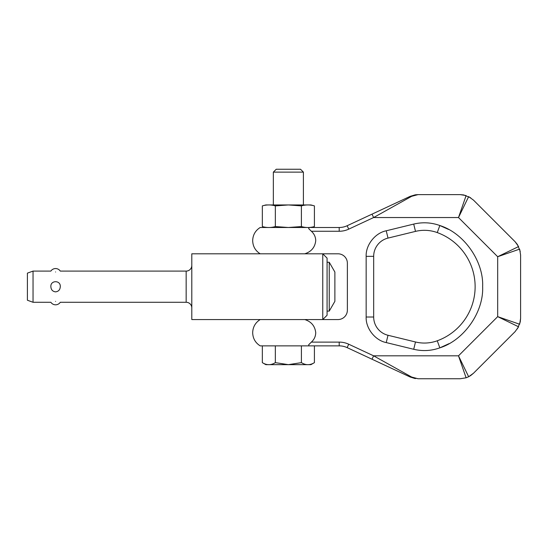 <?xml version="1.0" encoding="UTF-8"?>
<svg xmlns="http://www.w3.org/2000/svg" width="548" height="548" viewBox="0 0 548 548"><rect width="100%" height="100%" fill="white"/><g stroke="black" fill="none" stroke-linecap="round" stroke-linejoin="round"><path stroke-width="0.82" d="M304.77 319.559L260.19 319.559C255.368 322.621 252.861 327.005 252.676 332.711C252.861 338.424 255.368 342.808 260.19 345.863L262.334 345.863L262.334 362.639C266.671 365.352 271.007 365.352 275.343 362.639L275.343 345.863L304.77 345.863L260.19 345.863L309.038 345.863L308.675 344.767L311.367 342.11C314.162 339.589 315.621 336.451 315.737 332.711L315.737 332.718C314.984 326.039 311.326 321.655 304.77 319.559L304.798 319.573M262.334 362.639L265.828 364.653L288.371 364.653L301.407 362.639C305.743 365.352 310.079 365.352 314.415 362.639L314.415 345.863L309.038 345.863L339.205 345.863A18.79 18.79 0 0 1 347.144 347.624L410.103 376.983L372.03 359.228L373.613 355.823L458.498 355.823L466.108 377.798L468.656 376.743L458.498 355.823L497.68 316.641L518.593 326.8L515.099 331.643L473.493 373.243L468.656 376.743L470.677 375.558M347.144 225.735L348.734 229.146L373.613 217.542L411.692 196.3L418.049 194.615L460.21 194.615L466.108 195.568L458.498 217.542L373.613 217.542L372.03 214.138L347.144 225.735A18.79 18.79 0 0 1 339.205 227.495L260.19 227.495C255.368 230.557 252.861 234.941 252.676 240.647C252.861 246.36 255.368 250.744 260.19 253.799L304.77 253.799C311.339 251.696 314.997 247.312 315.737 240.647C315.621 236.907 314.162 233.777 311.367 231.256L308.723 228.66M308.675 228.598L309.038 227.495M473.493 200.123L515.099 241.723L518.593 246.566L497.68 256.724L519.648 249.114L520.6 255.012L520.6 318.354L519.648 324.252L497.68 316.641L497.68 256.724L458.498 217.542L468.656 196.622L473.493 200.123M470.725 375.524L473.493 373.243M466.108 377.798L460.21 378.743L418.049 378.743L411.692 377.065L373.613 355.823L348.734 344.219L347.144 347.624M517.408 328.834L520.251 321.95M520.258 321.916L520.6 318.354M520.251 251.409L517.415 244.538M517.38 244.49L515.099 241.723M470.691 197.814L463.8 194.965M463.772 194.958L460.21 194.615M411.692 196.3A3.761 2.713 -115 0 0 410.103 196.376L372.03 214.138L410.103 196.376L415.179 194.841L418.049 194.615L415.179 194.841M415.713 194.766L418.049 194.615M314.415 226.564C310.072 227.824 305.736 227.824 301.393 226.564L288.371 227.495L275.349 226.564L275.349 205.89C271.013 204.63 266.671 204.63 262.334 205.89L265.828 204.952L288.371 204.952L301.393 205.89C305.736 204.63 310.072 204.63 314.415 205.89L314.415 226.564L310.921 227.495L339.205 227.495L339.205 231.256A22.543 22.543 0 0 0 348.734 229.146M414.802 378.463L410.103 376.983A3.761 2.713 115 0 0 411.692 377.065L411.726 377.079M415.521 378.579L415.151 378.524M410.103 376.983L418.049 378.743M322.758 253.799L337.972 253.799A9.391 9.391 0 0 1 347.37 263.198L347.37 310.168A9.391 9.391 0 0 1 337.972 319.559L322.758 319.559L322.758 253.799L191.8 253.799L191.8 319.559L322.758 319.559L327.081 315.244L327.081 258.122L322.758 253.799M475.13 286.679A57.574 57.574 0 0 0 437.263 232.585A37.579 37.579 0 0 0 415.494 231.386L388.011 238.092A18.79 18.79 0 0 0 373.674 256.348L373.674 317.018A18.79 18.79 0 0 0 388.011 335.273L415.494 341.979A37.579 37.579 0 0 0 437.263 340.781A57.574 57.574 0 0 0 475.13 286.679A57.574 57.574 0 0 1 437.263 340.781L439.839 347.843C431.276 350.898 422.563 351.378 413.713 349.281L386.23 342.575C375.154 340.431 365.612 328.286 366.16 317.018L366.16 256.348C365.612 245.079 375.154 232.927 386.23 230.79L413.713 224.084C422.563 221.981 431.269 222.461 439.839 225.523L448.524 229.427M276.226 169.257L300.523 169.257L303.407 172.134L273.342 172.134L276.226 169.257M275.349 205.89L288.371 204.952L310.921 204.952L314.415 205.89M191.8 265.451A5.638 5.638 0 0 1 186.162 271.089L186.162 302.277A5.638 5.638 0 0 1 191.8 307.914M33.038 302.277L27.4 300.229L27.4 273.137L33.038 271.089L33.038 302.277L50.868 302.277A5.638 5.638 0 0 0 60.28 302.277L186.162 302.277M60.28 286.679C60.095 289.755 58.526 291.481 55.574 291.865C52.622 291.481 51.053 289.755 50.868 286.679C50.341 280.055 60.807 280.055 60.28 286.679M55.574 301.393C49.43 302.373 49.43 302.373 55.574 301.393C61.712 302.373 61.712 302.373 55.574 301.393M55.574 271.972C49.43 270.993 49.43 270.993 55.574 271.972C61.712 270.993 61.712 270.993 55.574 271.972M327.081 311.106L329.238 311.106L329.238 262.259L327.081 262.259M329.238 311.106L334.876 301.338L334.876 272.027L329.238 262.259M275.343 362.639L288.371 364.653L310.921 364.653L314.415 362.639M301.407 345.863L301.407 362.639M301.393 205.89L301.393 226.564M262.334 205.89L262.334 226.564C266.671 227.824 271.013 227.824 275.349 226.564M348.734 344.219A22.543 22.543 0 0 0 339.205 342.11L339.205 345.863M311.367 231.256L339.205 231.256M449.065 343.637L439.839 347.843C464.094 340.185 483.754 312.093 482.644 286.679C483.754 261.273 464.094 233.181 439.839 225.523L437.263 232.585M339.205 342.11L311.367 342.11M415.494 341.979L413.713 349.281L386.23 342.575L388.011 335.273M373.674 256.348L366.16 256.348M373.674 317.018L366.16 317.018M415.494 231.386L413.713 224.084M386.23 230.79L388.011 238.092M303.407 204.952L303.407 172.134M186.162 271.089L60.28 271.089A5.638 5.638 0 0 0 50.868 271.089L33.038 271.089M273.342 204.952L273.342 172.134M265.828 227.495L262.334 226.564"/></g></svg>
